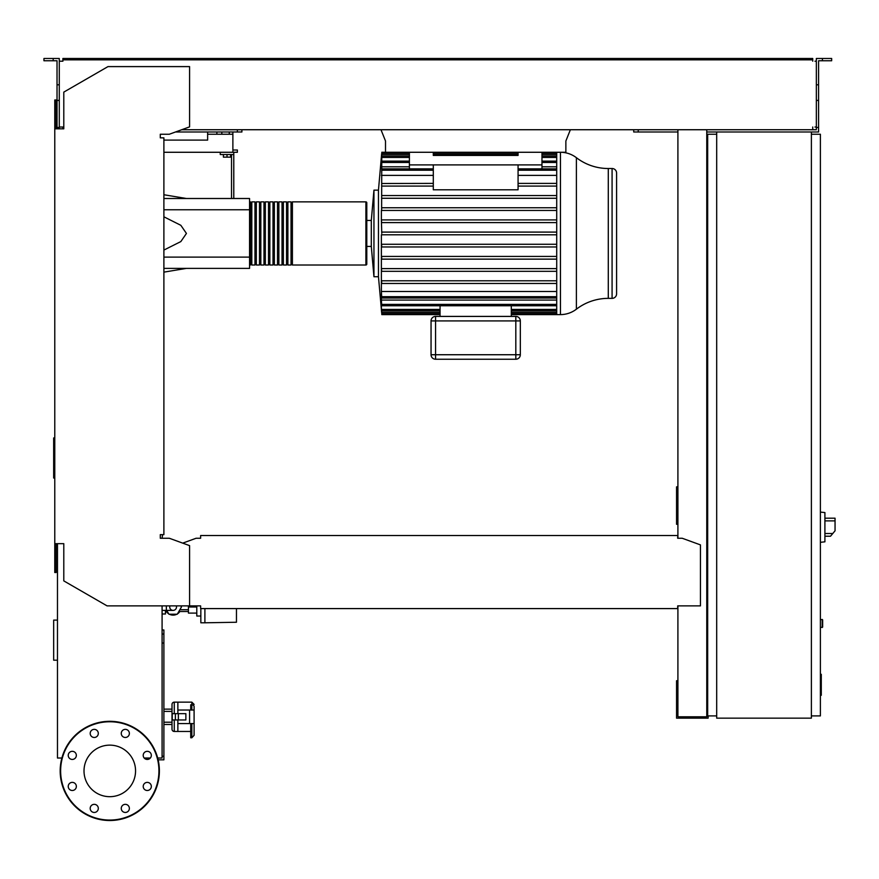 <?xml version="1.0" encoding="UTF-8"?>
<svg xmlns="http://www.w3.org/2000/svg" width="879" height="879" viewBox="0 0 879 879"><rect width="100%" height="100%" fill="white"/><g stroke="black" fill="none" stroke-linecap="round" stroke-linejoin="round"><path stroke-width="1.32" d="M820.393 674.303L821.294 674.303L821.294 689.872L820.393 689.872M821.294 687.993L820.393 687.993M821.294 689.872L821.294 695.267L820.393 695.267M821.294 695.267L820.393 695.597M176.294 605.884A3.384 3.384 0 0 1 173.108 610.389A3.384 3.384 0 0 1 169.922 605.884M166.351 605.884L166.351 610.389L162.088 610.389M180.788 605.884L181.437 607.004L177.272 614.223L168.944 614.223L166.735 610.389M236.462 620.761L236.462 614.904M196.786 613.092L188.436 613.092L188.436 605.884M196.786 607.004L188.436 607.004M196.786 605.884L196.786 616.025L200.841 616.025M236.462 608.587L236.462 622.244L204.895 622.793L200.841 622.793L200.841 608.587M204.895 622.793L204.895 608.587M179.854 611.52A8.12 8.12 0 0 1 177.503 613.839M176.833 614.223A8.12 8.12 0 0 1 169.394 614.223M168.724 613.839A8.12 8.12 0 0 1 166.362 611.52M165.45 611.52L167.384 611.52M178.833 611.52L188.436 611.52M162.088 613.992L165.45 613.992L165.45 610.389M824.909 538.475L824.909 515.929M825.128 536.223L830.512 536.223L835.05 530.806L835.05 518.181L825.128 518.181M820.393 512.094L824.909 512.567L824.909 541.827L820.393 542.31M820.393 619.409L822.645 619.86L822.645 627.079L820.393 627.529M811.383 131.993L811.383 718.154L716.693 718.154L716.693 131.993L818.591 131.993L818.591 127.477L816.338 127.477L816.338 58.486L822.425 58.486L822.425 60.75L818.591 60.75L818.591 127.477M716.693 134.245L707.672 134.245L707.672 715.902L716.693 715.902M811.383 715.902L820.393 715.902L820.393 134.245L811.383 134.245M150.353 758.028L144.2 758.028M158.121 759.83L163.89 759.83L163.89 629.968L162.088 629.968M162.088 756.226L163.89 756.226M162.088 643.043L163.89 643.043M162.088 634.034L163.89 634.034M385.507 150.924L385.507 141.003L380.992 129.729M570.372 129.729L565.867 141.003L565.867 150.924M385.507 141.003L385.507 152.276L565.867 152.276L565.867 141.003M232.88 131.993L232.88 134.245L207.631 134.245L207.631 131.993M229.265 131.993L229.265 134.245M221.827 131.993L221.827 134.245M216.871 131.993L216.871 134.245M232.88 134.245L232.88 150.023L237.385 150.023L237.385 152.276L232.88 152.276L232.88 150.023M163.89 140.102L207.631 140.102L207.631 134.245M232.88 152.276L163.89 152.276M576.393 157.693L576.393 309.188A26.194 26.194 0 0 1 560.45 314.605L560.45 152.276A26.194 26.194 0 0 1 576.393 157.693A52.399 52.399 0 0 0 608.29 168.515L608.29 298.366L612.081 298.366A4.505 4.505 0 0 0 616.586 293.861L616.586 173.02A4.505 4.505 0 0 0 612.081 168.515L612.081 298.366M576.393 309.188A52.399 52.399 0 0 1 608.29 298.366M556.715 152.276L556.715 314.605L511.303 314.605M365.895 201.873L365.895 265.008L292.399 265.008L292.399 201.873L365.895 201.873A0.901 0.901 0 0 1 366.796 202.774L366.796 220.453L371.301 220.453L373.949 190.15L378.464 190.15L378.464 276.731L381.442 310.078M373.949 190.15L373.949 276.731L378.464 276.731M371.301 220.453L371.301 246.428L373.949 276.731M381.772 233.44L381.376 219.915L381.64 222.618L556.715 222.618M556.715 210.444L381.376 210.444L381.376 219.915M556.715 207.741L381.695 207.741L381.618 210.444L381.761 161.121L409.405 161.121M381.728 153.627L381.761 161.121M381.662 153.627L378.464 190.15M381.761 183.491L433.303 183.392M556.715 198.269L381.607 198.269L381.717 195.567L556.715 195.567M409.405 152.276L409.405 164.9L541.969 164.9L541.969 168.856M409.405 164.9L409.405 168.856M518.072 164.9L518.072 189.798L433.303 189.798L433.303 164.9M433.303 186.095L381.585 186.095M556.715 186.095L518.072 186.095M556.715 183.392L518.072 183.392M433.303 175.382L381.376 175.382M556.715 175.382L518.072 175.382M515.819 359.236A4.505 4.505 0 0 0 520.324 354.731L520.324 320.912A4.505 4.505 0 0 0 515.819 316.407L435.555 316.407A4.505 4.505 0 0 0 431.051 320.912L431.051 354.731A4.505 4.505 0 0 0 435.555 359.236L515.819 359.236L515.819 354.731L431.051 354.731L431.051 320.912L435.555 320.912L435.555 316.407M440.06 305.749L440.06 316.407M511.303 305.749L511.303 316.407M440.06 312.32L381.673 312.32L381.772 313.671L381.376 310.078M556.715 305.749L381.761 305.749L381.376 301.552L381.739 305.65M381.673 312.32L381.574 308.892M381.376 308.892L381.376 305.65M556.715 234.792L381.376 234.792L381.376 291.498L556.715 291.498M381.761 305.749L381.376 300.08L556.715 300.08M556.715 298.025L381.75 298.025L381.376 293.729L381.376 300.08M381.75 298.025L381.376 291.498M556.715 280.786L381.585 280.786L381.728 283.488L556.715 283.488M381.376 268.611L381.717 271.314L556.715 271.314M556.715 256.437L381.618 256.437L381.695 259.14L556.715 259.14M556.715 244.263L381.64 244.263L381.673 246.966L556.715 246.966M556.715 268.611L381.607 268.611M556.715 232.089L381.662 232.089M556.715 219.915L381.673 219.915M556.715 166.801L541.969 166.801M409.405 166.801L381.376 166.801M518.072 152.276L518.072 155.429L433.303 155.429L433.303 152.276M541.969 152.276L541.969 164.9M249.559 264.096A0.901 0.901 0 0 0 250.46 265.008L250.46 201.873A0.901 0.901 0 0 0 249.559 202.774M365.895 265.008A0.901 0.901 0 0 0 366.796 264.096L366.796 202.774M371.301 246.428L366.796 246.428L366.796 264.096M251.812 202.774L250.46 202.774M251.812 264.096L250.46 264.096M291.037 265.008L287.883 265.008L287.883 201.873L291.037 201.873L291.037 265.008M286.532 265.008L283.379 265.008L283.379 201.873L286.532 201.873L286.532 265.008M282.027 265.008L278.863 265.008L278.863 201.873L282.027 201.873L282.027 265.008M277.511 265.008L274.358 265.008L274.358 201.873L277.511 201.873L277.511 265.008M273.006 265.008L269.853 265.008L269.853 201.873L273.006 201.873L273.006 265.008M268.502 265.008L265.337 265.008L265.337 201.873L268.502 201.873L268.502 265.008M263.986 265.008L260.832 265.008L260.832 201.873L263.986 201.873L263.986 265.008M259.481 265.008L256.327 265.008L256.327 201.873L259.481 201.873L259.481 265.008M254.965 265.008L251.812 265.008L251.812 201.873L254.965 201.873L254.965 265.008M256.327 202.774L254.965 202.774M256.327 264.096L254.965 264.096M260.832 202.774L259.481 202.774M260.832 264.096L259.481 264.096M265.337 202.774L263.986 202.774M265.337 264.096L263.986 264.096M269.853 202.774L268.502 202.774M269.853 264.096L268.502 264.096M274.358 202.774L273.006 202.774M274.358 264.096L273.006 264.096M278.863 202.774L277.511 202.774M278.863 264.096L277.511 264.096M283.379 202.774L282.027 202.774M283.379 264.096L282.027 264.096M287.883 202.774L286.532 202.774M287.883 264.096L286.532 264.096M292.399 202.774L291.037 202.774M292.399 264.096L291.037 264.096M223.409 154.528L223.409 157.143L230.617 157.143L230.617 154.528M227.013 154.528L227.013 157.143M233.781 198.5L233.781 154.528L220.255 154.528L220.255 152.276M233.781 154.528L233.781 152.276M231.529 154.528L231.529 198.5M163.89 198.5L249.559 198.5L249.559 268.381L163.89 268.381M249.559 257.107L163.89 257.107M249.559 209.762L163.89 209.762M163.89 250.075L180.843 241.571L186.436 233.44L180.843 225.31L163.89 216.805M54.773 437.94L53.663 437.94L53.663 478.033L54.773 478.033M57.476 620.113L53.663 620.113L53.663 660.195L57.476 660.195M177.866 719.956L177.866 731.46L190.721 731.46M174.262 713.649L174.262 702.145A2.252 2.252 0 0 0 172.009 704.398L172.009 729.196L172.009 724.472L163.89 724.472M174.262 719.956L174.262 731.46A2.252 2.252 0 0 1 172.009 729.196M190.721 710.034L190.721 704.793L191.842 704.793L191.842 702.145L177.866 702.145L177.866 713.649M163.89 722.208L172.009 722.208M172.009 711.397L163.89 711.397M172.009 709.133L163.89 709.133M174.262 702.145L177.866 702.145L177.866 710.034L189.589 710.034L189.589 723.571L194.094 723.571L194.094 735.338L194.094 710.034L189.589 710.034M189.589 723.571L177.866 723.571L177.866 731.46L174.262 731.46M178.371 719.956L185.865 719.956L185.865 713.649L172.229 713.649L172.229 719.956L178.371 719.956L178.371 713.649M175.371 713.649L175.371 719.956M191.842 723.571L191.842 737.767L194.094 735.338M194.094 706.65L194.094 710.034L194.094 706.65A2.252 1.846 0 0 0 191.842 704.793L191.842 710.034M191.842 737.767L190.721 737.767L190.721 723.571M135.553 770.905A25.766 25.766 0 0 1 109.776 796.682A25.766 25.766 0 0 1 84.01 770.905A25.766 25.766 0 0 1 109.776 745.139A25.766 25.766 0 0 1 135.553 770.905M121.258 808.405A4.054 4.054 0 0 1 125.312 804.34A4.054 4.054 0 0 1 129.367 808.405A4.054 4.054 0 0 1 125.312 812.46A4.054 4.054 0 0 1 121.258 808.405M91.383 805.527A4.054 4.054 0 0 1 97.119 805.527A4.054 4.054 0 0 1 97.119 811.273A4.054 4.054 0 0 1 91.383 811.273A4.054 4.054 0 0 1 91.383 805.527M72.287 782.376A4.054 4.054 0 0 1 76.352 786.441A4.054 4.054 0 0 1 72.287 790.496A4.054 4.054 0 0 1 68.232 786.441A4.054 4.054 0 0 1 72.287 782.376M75.154 752.512A4.054 4.054 0 0 1 75.154 758.247A4.054 4.054 0 0 1 69.419 758.247A4.054 4.054 0 0 1 69.419 752.512A4.054 4.054 0 0 1 75.154 752.512M98.305 733.416A4.054 4.054 0 0 1 94.251 737.481A4.054 4.054 0 0 1 90.196 733.416A4.054 4.054 0 0 1 94.251 729.361A4.054 4.054 0 0 1 98.305 733.416M128.18 736.283A4.054 4.054 0 0 1 122.445 736.283A4.054 4.054 0 0 1 122.445 730.548A4.054 4.054 0 0 1 128.18 730.548A4.054 4.054 0 0 1 128.18 736.283M147.276 759.434A4.054 4.054 0 0 1 143.211 755.38A4.054 4.054 0 0 1 147.276 751.325A4.054 4.054 0 0 1 151.331 755.38A4.054 4.054 0 0 1 147.276 759.434M144.409 789.309A4.054 4.054 0 0 1 144.409 783.574A4.054 4.054 0 0 1 150.144 783.574A4.054 4.054 0 0 1 150.144 789.309A4.054 4.054 0 0 1 144.409 789.309M109.776 721.307A49.598 49.598 0 0 0 60.179 770.905A49.598 49.598 0 0 0 109.776 820.514A49.598 49.598 0 0 0 159.385 770.905A49.598 49.598 0 0 0 109.776 721.307A49.598 49.598 0 0 1 159.385 770.905A49.598 49.598 0 0 1 109.776 820.514M61.882 758.028L57.476 758.028L57.476 543.661L56.124 543.661L56.124 572.515L54.773 572.515L54.773 543.661L63.793 543.661L63.793 580.887L107.073 605.884L200.632 605.884L200.632 608.587L677.687 608.587L677.687 606.411M162.088 538.245L162.538 534.641M60.629 127.026L62.892 127.026L62.892 128.828L59.278 128.828L59.278 84.802L57.025 84.802L57.025 128.828L56.124 128.828L56.124 99.975L54.773 99.975L54.773 543.661M162.538 137.849L160.286 137.849L160.286 134.245L169.295 134.245L189.589 126.862L189.589 66.606L107.974 66.606L63.793 92.119L63.793 128.828L54.773 128.828M677.687 536.893L677.687 538.245L677.687 536.893M677.687 535.542L200.632 535.542L200.632 538.245L196.127 538.245L182.711 543.134M200.632 535.542L200.632 538.245M677.687 605.884L700.453 605.884L700.453 544.892L682.192 538.245L677.687 538.245M189.589 605.884L189.589 545.628L169.295 538.245L160.286 538.245L160.286 534.641L163.89 534.641L163.89 137.849L160.286 137.849L160.286 134.245M162.088 605.884L162.088 758.028L157.682 758.028M53.19 60.75L53.19 58.486L43.95 58.486L43.95 60.75L57.025 60.75L57.025 84.802M175.492 131.993L241.89 131.993L241.89 129.729M237.385 131.993L237.385 129.729M57.025 127.477L59.278 127.477M57.025 100.426L59.278 100.426L59.278 58.486L53.19 58.486M816.338 127.477L816.338 129.729L812.734 129.729L812.734 127.026L812.734 128.378M707.672 486.845L706.771 486.845M677.907 486.845L676.555 486.845L676.555 524.269L677.907 524.269M677.907 491.8L676.555 491.8M706.771 521.115L707.672 521.115M706.771 491.8L707.672 491.8M677.907 129.729L677.907 538.245M677.907 605.884L677.907 716.803L706.771 716.803L706.771 129.729M708.122 715.902L708.122 718.154L676.555 718.154L676.555 680.731L677.907 680.731M706.771 683.884L707.672 683.884M706.771 713.199L707.672 713.199M677.907 713.199L676.555 713.199M677.907 131.993L633.726 131.993L633.726 129.729M716.693 131.993L706.771 131.993M816.338 127.026L814.987 127.026M814.987 61.2L816.338 61.2M62.892 59.849L69.65 59.849L69.65 58.486L62.892 58.486L62.892 61.2L60.629 61.2M181.689 129.729L812.734 129.729M812.734 61.2L812.734 59.849L69.65 59.849M59.278 61.2L62.892 61.2M62.892 128.378L62.892 127.026L59.278 127.026M69.65 58.486L805.966 58.486L805.966 59.849M805.966 58.486L812.734 58.486L812.734 59.849M822.425 58.486L831.666 58.486L831.666 60.75L822.425 60.75M638.231 131.993L638.231 129.729M818.591 100.426L816.338 100.426M818.591 84.802L816.338 84.802M821.294 682.093L820.393 682.093M821.294 676.171L820.393 676.171M832.776 533.509L825.128 533.509M825.128 520.884L835.05 520.884M822.195 619.409L822.195 627.529M433.303 170.207L381.728 170.207M556.715 170.207L518.072 170.207M520.324 354.731L515.819 354.731L515.819 320.912L520.324 320.912M515.819 316.407L515.819 320.912L435.555 320.912L435.555 359.236M556.715 312.32L511.303 312.32M556.715 309.441L511.303 309.441M440.06 309.441L381.695 309.441M556.715 296.673L381.728 296.673M556.715 304.398L381.717 304.398M556.715 157.44L541.969 157.44M409.405 157.44L381.695 157.44M556.715 154.561L541.969 154.561M518.072 154.561L433.303 154.561M409.405 154.561L381.673 154.561M556.715 162.483L541.969 162.483M409.405 162.483L381.717 162.483M109.776 820.063A49.147 49.147 0 0 1 60.629 770.905A49.147 49.147 0 0 1 109.776 721.758A49.147 49.147 0 0 1 158.934 770.905A49.147 49.147 0 0 1 109.776 820.063M166.351 610.389L173.108 610.389M188.436 609.718L179.876 609.718M608.29 168.515L612.081 168.515M433.303 168.856L381.75 168.856M440.06 314.605L381.772 314.605M556.715 313.671L511.303 313.671M440.06 313.671L381.772 313.671M556.715 310.792L511.303 310.792M440.06 310.792L381.772 310.792M518.072 168.856L556.715 168.856M381.772 156.088L409.405 156.088M541.969 156.088L556.715 156.088M381.772 153.21L409.405 153.21M433.303 153.21L518.072 153.21M541.969 153.21L556.715 153.21M541.969 161.121L556.715 161.121M385.507 152.276L381.772 152.276M556.715 314.605L560.45 314.605M186.436 198.5L163.89 194.742M186.436 268.381L163.89 272.138M191.842 702.145L194.094 704.398"/></g></svg>
